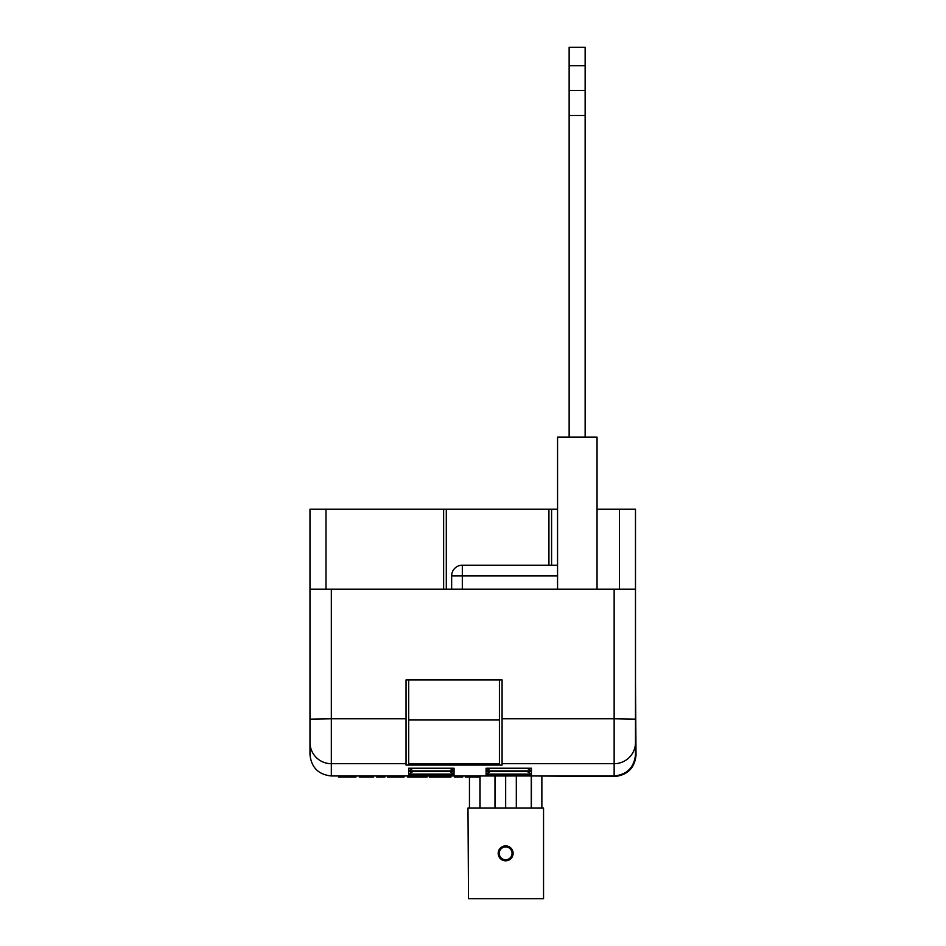 <?xml version="1.0" encoding="UTF-8"?>
<svg xmlns="http://www.w3.org/2000/svg" width="946" height="946" viewBox="0 0 946 946"><rect width="100%" height="100%" fill="white"/><g stroke="black" fill="none" stroke-linecap="round" stroke-linejoin="round"><path stroke-width="1.42" d="M635.487 719.126L614.143 718.783L614.143 589.216L635.487 589.216L635.487 742.456A21.344 21.238 180 0 1 614.143 763.694L614.143 775.968C626.76 774.691 633.867 767.774 635.476 755.192C633.867 767.774 626.76 774.691 614.143 775.968L331.325 775.968C318.459 774.608 311.34 767.502 309.981 754.624L309.981 589.216L331.325 589.216L331.325 718.783L309.981 719.126M325.992 589.216L325.992 509.173L309.981 509.173L309.981 589.216M325.992 509.173L557.561 509.173M597.044 509.173L635.487 509.173L635.487 589.216M614.143 589.216L331.325 589.216M619.476 589.216L619.476 509.173M406.035 718.783L406.035 679.926L502.078 679.926L502.078 765.078L406.035 765.078L406.035 718.783L331.325 718.783L331.325 775.968M502.078 763.694L614.143 763.694L614.143 718.783L502.078 718.783M635.487 742.456L635.476 755.192M309.981 746.583L309.981 754.624M534.1 775.968L614.675 776.5C627.541 775.152 634.66 768.034 636.019 755.156L635.487 682.586M443.627 509.173L443.627 589.216M551.589 509.173L551.589 565.2M408.696 763.694L408.696 764.947L499.417 764.947L499.417 719.989L408.696 719.989L408.696 763.694L499.417 763.694M408.696 679.926L408.696 719.989M499.417 719.989L499.417 679.926M597.044 589.216L597.044 437.135L557.561 437.135L557.561 589.216M338.502 775.968L338.502 777.044L355.933 777.044L355.933 775.968M351.711 777.044L351.711 775.968M342.712 777.044L342.712 775.968M359.303 775.968L359.303 777.044L373.635 777.044L373.635 775.968M366.906 777.044L366.906 775.968M359.858 777.044L359.858 775.968M376.733 775.968L376.733 777.044L384.88 777.044L384.88 775.968M387.411 775.968L387.411 777.044L404.001 777.044L404.001 775.968M403.717 777.044L403.717 775.968M407.655 775.968L407.655 777.044L427.048 777.044L427.048 775.968M425.369 777.044L425.369 775.968M429.295 775.968L429.295 777.044L450.946 777.044L450.946 775.968M443.816 777.044L443.816 775.968M440.127 777.044L440.127 775.968M436.437 777.044L436.437 775.968M454.6 775.968L454.6 777.044L462.748 777.044L462.748 775.968M465.278 775.968L465.278 777.044L480.178 777.044L480.178 775.968M490.406 771.451L486.078 774.1L486.078 771.428L487.131 771.428M527.099 771.451L531.427 774.1L486.078 774.1M486.078 771.428L530.375 771.428M530.375 774.632L531.427 774.632L531.427 775.968L527.927 774.656L531.427 775.968L531.392 807.99M486.078 775.968L489.579 774.656L486.078 775.968L486.078 774.632L531.427 774.632M487.131 774.632L486.078 774.632M409.76 774.632L408.696 774.632L408.696 775.968L412.184 774.656M450.568 774.656L454.056 775.968L450.556 774.656M453.004 774.632L454.056 774.632L454.056 775.968M413.035 771.451L408.696 774.1L408.696 771.428L409.76 771.428M449.728 771.451L454.056 774.1L408.696 774.1M408.696 771.428L453.004 771.428M487.131 768.223L530.375 768.223M490.406 768.247L486.078 770.895L486.078 768.223M531.427 768.223L531.427 770.895L527.099 768.247M413.035 768.247L408.696 770.895L408.696 768.223L409.76 768.223M449.728 768.247L454.056 770.895L408.696 770.895M408.696 768.223L453.004 768.223M569.137 65.676L585.136 65.676L585.136 47.3L569.137 47.3L569.137 437.135M585.136 65.676L585.136 115.495L569.137 115.495M585.136 90.449L569.137 90.449M585.136 115.495L585.136 437.135M451.644 589.216L451.644 575.866L462.322 575.866L462.322 589.216M557.561 575.866L462.322 575.866L462.322 565.2A10.666 10.666 0 0 0 451.644 575.866A10.666 10.666 0 0 1 462.322 565.2L557.561 565.2M505.661 845.878A7.473 7.473 0 0 1 513.122 853.339A7.473 7.473 0 0 1 505.661 860.813A7.473 7.473 0 0 1 498.187 853.339A7.473 7.473 0 0 1 505.661 845.878A7.473 7.473 0 0 0 498.187 853.339A7.473 7.473 0 0 0 505.661 860.813M543.548 898.7L468.518 898.7L467.986 807.99L543.548 807.99L543.548 898.7M494.995 807.99L494.995 775.968M505.661 807.99L505.661 775.968M480.048 807.99L480.048 777.044M479.929 807.99L479.929 777.044M469.453 807.99L469.453 777.044M541.869 807.99L541.869 776.5M531.262 807.99L531.262 775.968M516.315 807.99L516.315 775.968M406.035 763.694L331.325 763.694A21.344 21.238 180 0 1 309.981 742.456M454.056 771.428L454.056 774.1M408.696 774.632L454.056 774.632M531.427 771.428L531.427 774.1M531.427 770.895L486.078 770.895M454.056 768.223L454.056 770.895M446.299 509.173L446.299 589.216M548.928 509.173L548.928 565.2M416.855 777.044L416.855 775.968M505.661 859.748A6.397 6.397 0 0 0 512.058 853.339A6.397 6.397 0 0 0 505.661 846.942A6.397 6.397 0 0 0 499.252 853.339A6.397 6.397 0 0 0 505.661 859.748M486.599 771.451L530.895 771.451M486.599 774.656L530.895 774.656M409.228 774.656L453.524 774.656M409.228 771.451L453.524 771.451M486.599 768.247L530.895 768.247M409.228 768.247L453.524 768.247"/></g></svg>
